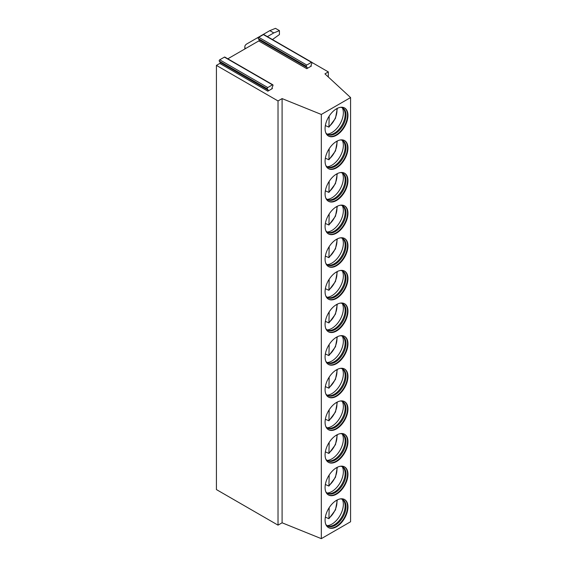 <?xml version="1.0" encoding="UTF-8"?>
<svg xmlns="http://www.w3.org/2000/svg" width="567" height="567" viewBox="0 0 567 567"><rect width="100%" height="100%" fill="white"/><g stroke="black" fill="none" stroke-linecap="round" stroke-linejoin="round"><path stroke-width="0.85" d="M311.992 62.476L328.321 71.91L324.934 73.866L350.576 97.567L321.319 114.456L282.09 98.601L278.021 100.947L216.424 65.382L219.798 63.433A0.638 0.369 120 0 0 220.187 62.427L268.226 90.16A0.638 0.369 120 0 1 267.837 91.174L272.436 88.516L271.954 88.239M227.814 58.805L258.743 40.952A0.68 0.39 120 0 0 259.162 39.881L258.24 38.563A0.801 0.461 -60 0 1 258.729 37.302L263.414 34.601A0.801 0.461 -60 0 1 263.811 34.559L311.85 62.299A0.801 0.461 -60 0 1 311.942 63.029L310.992 65.467A0.638 0.369 120 0 0 311.382 66.027L310.936 65.765M259.162 39.881L307.201 67.615A0.68 0.39 120 0 1 306.782 68.685L311.382 66.027M268.226 90.16L267.277 88.813A0.801 0.461 -60 0 1 267.773 87.552L272.451 84.852A0.801 0.461 -60 0 1 272.94 85.546L272.018 87.928A0.68 0.39 120 0 0 272.436 88.516M307.201 67.615L306.279 66.304A0.801 0.461 -60 0 1 306.768 65.042L311.453 62.335A0.801 0.461 -60 0 1 311.85 62.299M220.187 62.427L219.238 61.08A0.801 0.461 -60 0 1 219.727 59.819L224.412 57.118A0.801 0.461 -60 0 1 224.815 57.076L272.855 84.809M350.576 97.567L350.576 521.753L321.319 538.65L282.09 522.795L278.021 525.141L216.424 489.576L216.424 65.382M278.021 525.141L278.021 100.947M282.09 522.795L282.09 98.601M321.319 538.65L321.319 114.456M325.075 520.166A16.188 9.341 120 0 0 328.428 527.572A16.188 9.341 120 0 0 340.902 523.242A16.188 9.341 120 0 0 347.961 506.955A16.188 9.341 120 0 0 344.608 499.541A16.188 9.341 120 0 0 332.142 503.879A16.188 9.341 120 0 0 325.075 520.166M325.075 487.535A16.188 9.341 120 0 0 328.428 494.948A16.188 9.341 120 0 0 340.902 490.611A16.188 9.341 120 0 0 347.961 474.324A16.188 9.341 120 0 0 344.608 466.91A16.188 9.341 120 0 0 332.142 471.248A16.188 9.341 120 0 0 325.075 487.535M325.075 454.904A16.188 9.341 120 0 0 328.428 462.318A16.188 9.341 120 0 0 340.902 457.98A16.188 9.341 120 0 0 347.961 441.693A16.188 9.341 120 0 0 344.608 434.279A16.188 9.341 120 0 0 332.142 438.617A16.188 9.341 120 0 0 325.075 454.904M325.075 422.273A16.188 9.341 120 0 0 328.428 429.687A16.188 9.341 120 0 0 340.902 425.349A16.188 9.341 120 0 0 347.961 409.062A16.188 9.341 120 0 0 344.608 401.649A16.188 9.341 120 0 0 332.142 405.986A16.188 9.341 120 0 0 325.075 422.273M325.075 389.642A16.188 9.341 120 0 0 328.428 397.056A16.188 9.341 120 0 0 340.902 392.718A16.188 9.341 120 0 0 347.961 376.431A16.188 9.341 120 0 0 344.608 369.025A16.188 9.341 120 0 0 332.142 373.355A16.188 9.341 120 0 0 325.075 389.642M325.075 357.019A16.188 9.341 120 0 0 328.428 364.425A16.188 9.341 120 0 0 340.902 360.088A16.188 9.341 120 0 0 347.961 343.8A16.188 9.341 120 0 0 344.608 336.394A16.188 9.341 120 0 0 332.142 340.724A16.188 9.341 120 0 0 325.075 357.019M325.075 324.388A16.188 9.341 120 0 0 328.428 331.794A16.188 9.341 120 0 0 340.902 327.457A16.188 9.341 120 0 0 347.961 311.17A16.188 9.341 120 0 0 344.608 303.763A16.188 9.341 120 0 0 332.142 308.101A16.188 9.341 120 0 0 325.075 324.388M325.075 291.757A16.188 9.341 120 0 0 328.428 299.163A16.188 9.341 120 0 0 340.902 294.826A16.188 9.341 120 0 0 347.961 278.539A16.188 9.341 120 0 0 344.608 271.132A16.188 9.341 120 0 0 332.142 275.47A16.188 9.341 120 0 0 325.075 291.757M325.075 259.126A16.188 9.341 120 0 0 328.428 266.533A16.188 9.341 120 0 0 340.902 262.195A16.188 9.341 120 0 0 347.961 245.908A16.188 9.341 120 0 0 344.608 238.501A16.188 9.341 120 0 0 332.142 242.839A16.188 9.341 120 0 0 325.075 259.126M325.075 226.495A16.188 9.341 120 0 0 328.428 233.902A16.188 9.341 120 0 0 340.902 229.571A16.188 9.341 120 0 0 347.961 213.277A16.188 9.341 120 0 0 344.608 205.871A16.188 9.341 120 0 0 332.142 210.208A16.188 9.341 120 0 0 325.075 226.495M325.075 193.864A16.188 9.341 120 0 0 328.428 201.271A16.188 9.341 120 0 0 340.902 196.94A16.188 9.341 120 0 0 347.961 180.653A16.188 9.341 120 0 0 344.608 173.24A16.188 9.341 120 0 0 332.142 177.577A16.188 9.341 120 0 0 325.075 193.864M325.075 161.234A16.188 9.341 120 0 0 328.428 168.647A16.188 9.341 120 0 0 340.902 164.31A16.188 9.341 120 0 0 347.961 148.022A16.188 9.341 120 0 0 344.608 140.609A16.188 9.341 120 0 0 332.142 144.946A16.188 9.341 120 0 0 325.075 161.234M325.075 128.603A16.188 9.341 120 0 0 328.428 136.016A16.188 9.341 120 0 0 340.902 131.679A16.188 9.341 120 0 0 347.961 115.392A16.188 9.341 120 0 0 344.608 107.978A16.188 9.341 120 0 0 332.142 112.316A16.188 9.341 120 0 0 325.075 128.603M328.321 76.999L328.321 71.91M328.201 527.438A16.188 9.341 120 0 0 340.597 522.824A16.188 9.341 120 0 0 347.514 506.692A16.188 9.341 -60 0 0 344.382 499.414M340.476 498.875A15.266 8.817 -60 0 1 342.829 499.57A15.266 8.817 -60 0 1 345.99 506.558A15.266 8.817 120 0 1 339.321 521.923A15.266 8.817 120 0 1 327.563 526.013A15.266 8.817 120 0 1 325.784 524.333M327.145 525.751A15.266 8.817 120 0 0 328.3 526.119A15.266 8.817 120 0 0 339.406 520.393A15.266 8.817 120 0 0 345.14 506.069A15.266 8.817 -60 0 0 343.283 500.158A15.266 8.817 -60 0 0 342.39 499.35M342.277 499.3A16.188 9.341 -60 0 1 343.361 504.297A16.188 9.341 120 0 1 327.046 525.673M325.352 517.125L328.917 518.706L335.487 509.882L337.322 499.91M329.186 507.649L328.917 518.706M328.201 494.807A16.188 9.341 120 0 0 340.597 490.193A16.188 9.341 120 0 0 347.514 474.062A16.188 9.341 -60 0 0 344.382 466.79M340.476 466.244A15.266 8.817 -60 0 1 342.829 466.946A15.266 8.817 -60 0 1 345.99 473.934A15.266 8.817 120 0 1 339.321 489.293A15.266 8.817 120 0 1 327.563 493.382A15.266 8.817 120 0 1 325.784 491.702M327.145 493.12A15.266 8.817 120 0 0 328.3 493.488A15.266 8.817 120 0 0 339.406 487.762A15.266 8.817 120 0 0 345.14 473.445A15.266 8.817 -60 0 0 343.283 467.527A15.266 8.817 -60 0 0 342.39 466.719M342.277 466.669A16.188 9.341 -60 0 1 343.361 471.666A16.188 9.341 120 0 1 327.046 493.042M329.186 475.018L328.917 486.075L325.352 484.494M328.201 462.176A16.188 9.341 120 0 0 340.597 457.562A16.188 9.341 120 0 0 347.514 441.431A16.188 9.341 -60 0 0 344.382 434.159M340.476 433.613A15.266 8.817 -60 0 1 342.829 434.315A15.266 8.817 -60 0 1 345.99 441.303A15.266 8.817 120 0 1 339.321 456.662A15.266 8.817 120 0 1 327.563 460.751A15.266 8.817 120 0 1 325.784 459.072M327.145 460.489A15.266 8.817 120 0 0 328.3 460.858A15.266 8.817 120 0 0 339.406 455.131A15.266 8.817 120 0 0 345.14 440.814A15.266 8.817 -60 0 0 343.283 434.896A15.266 8.817 -60 0 0 342.39 434.088M342.277 434.038A16.188 9.341 -60 0 1 343.361 439.035A16.188 9.341 120 0 1 327.046 460.411M329.186 442.388L328.917 453.444L325.352 451.864M328.201 429.552A16.188 9.341 120 0 0 340.597 424.931A16.188 9.341 120 0 0 347.514 408.8A16.188 9.341 -60 0 0 344.382 401.528M340.476 400.982A15.266 8.817 -60 0 1 342.829 401.684A15.266 8.817 -60 0 1 345.99 408.672A15.266 8.817 120 0 1 339.321 424.031A15.266 8.817 120 0 1 327.563 428.12A15.266 8.817 120 0 1 325.784 426.441M327.145 427.858A15.266 8.817 120 0 0 328.3 428.227A15.266 8.817 120 0 0 339.406 422.5A15.266 8.817 120 0 0 345.14 408.183A15.266 8.817 -60 0 0 343.283 402.265A15.266 8.817 -60 0 0 342.39 401.457M342.277 401.408A16.188 9.341 -60 0 1 343.361 406.404A16.188 9.341 120 0 1 327.046 427.787M329.186 409.757L328.917 420.813L325.352 419.233M328.201 396.921A16.188 9.341 120 0 0 340.597 392.3A16.188 9.341 120 0 0 347.514 376.169A16.188 9.341 -60 0 0 344.382 368.897M340.476 368.352A15.266 8.817 -60 0 1 342.829 369.053A15.266 8.817 -60 0 1 345.99 376.041A15.266 8.817 120 0 1 339.321 391.407A15.266 8.817 120 0 1 327.563 395.497A15.266 8.817 120 0 1 325.784 393.81M327.145 395.227A15.266 8.817 120 0 0 328.3 395.603A15.266 8.817 120 0 0 339.406 389.869A15.266 8.817 120 0 0 345.14 375.552A15.266 8.817 -60 0 0 343.283 369.634A15.266 8.817 -60 0 0 342.39 368.826M342.277 368.777A16.188 9.341 -60 0 1 343.361 373.773A16.188 9.341 120 0 1 327.046 395.156M329.186 377.126L328.917 388.189L325.352 386.602M328.201 364.29A16.188 9.341 120 0 0 340.597 359.669A16.188 9.341 120 0 0 347.514 343.538A16.188 9.341 -60 0 0 344.382 336.266M340.476 335.721A15.266 8.817 -60 0 1 342.829 336.422A15.266 8.817 -60 0 1 345.99 343.411A15.266 8.817 120 0 1 339.321 358.776A15.266 8.817 120 0 1 327.563 362.866A15.266 8.817 120 0 1 325.784 361.179M327.145 362.596A15.266 8.817 120 0 0 328.3 362.972A15.266 8.817 120 0 0 339.406 357.238A15.266 8.817 120 0 0 345.14 342.922A15.266 8.817 -60 0 0 343.283 337.011A15.266 8.817 -60 0 0 342.39 336.196M342.277 336.146A16.188 9.341 -60 0 1 343.361 341.143A16.188 9.341 120 0 1 327.046 362.526M329.186 344.502L328.917 355.559L325.352 353.971M328.201 331.66A16.188 9.341 120 0 0 340.597 327.039A16.188 9.341 120 0 0 347.514 310.907A16.188 9.341 -60 0 0 344.382 303.636M340.476 303.09A15.266 8.817 -60 0 1 342.829 303.792A15.266 8.817 -60 0 1 345.99 310.78A15.266 8.817 120 0 1 339.321 326.145A15.266 8.817 120 0 1 327.563 330.235A15.266 8.817 120 0 1 325.784 328.548M327.145 329.966A15.266 8.817 120 0 0 328.3 330.341A15.266 8.817 120 0 0 339.406 324.608A15.266 8.817 120 0 0 345.14 310.291A15.266 8.817 -60 0 0 343.283 304.38A15.266 8.817 -60 0 0 342.39 303.565M342.277 303.515A16.188 9.341 -60 0 1 343.361 308.512A16.188 9.341 120 0 1 327.046 329.895M329.186 311.871L328.917 322.928L325.352 321.34M328.201 299.029A16.188 9.341 120 0 0 340.597 294.408A16.188 9.341 120 0 0 347.514 278.277A16.188 9.341 -60 0 0 344.382 271.005M340.476 270.466A15.266 8.817 -60 0 1 342.829 271.161A15.266 8.817 -60 0 1 345.99 278.149A15.266 8.817 120 0 1 339.321 293.515A15.266 8.817 120 0 1 327.563 297.604A15.266 8.817 120 0 1 325.784 295.917M327.145 297.335A15.266 8.817 120 0 0 328.3 297.71A15.266 8.817 120 0 0 339.406 291.984A15.266 8.817 120 0 0 345.14 277.66A15.266 8.817 -60 0 0 343.283 271.749A15.266 8.817 -60 0 0 342.39 270.941M342.277 270.884A16.188 9.341 -60 0 1 343.361 275.888A16.188 9.341 120 0 1 327.046 297.264M329.186 279.24L328.917 290.297L325.352 288.709M328.201 266.398A16.188 9.341 120 0 0 340.597 261.777A16.188 9.341 120 0 0 347.514 245.646A16.188 9.341 -60 0 0 344.382 238.374M340.476 237.835A15.266 8.817 -60 0 1 342.829 238.53A15.266 8.817 -60 0 1 345.99 245.518A15.266 8.817 120 0 1 339.321 260.884A15.266 8.817 120 0 1 327.563 264.973A15.266 8.817 120 0 1 325.784 263.286M327.145 264.711A15.266 8.817 120 0 0 328.3 265.08A15.266 8.817 120 0 0 339.406 259.353A15.266 8.817 120 0 0 345.14 245.029A15.266 8.817 -60 0 0 343.283 239.118A15.266 8.817 -60 0 0 342.39 238.31M342.277 238.253A16.188 9.341 -60 0 1 343.361 243.257A16.188 9.341 120 0 1 327.046 264.633M329.186 246.61L328.917 257.666L325.352 256.078M328.201 233.767A16.188 9.341 120 0 0 340.597 229.153A16.188 9.341 120 0 0 347.514 213.022A16.188 9.341 -60 0 0 344.382 205.743M340.476 205.204A15.266 8.817 -60 0 1 342.829 205.899A15.266 8.817 -60 0 1 345.99 212.887A15.266 8.817 120 0 1 339.321 228.253A15.266 8.817 120 0 1 327.563 232.342A15.266 8.817 120 0 1 325.784 230.663M327.145 232.08A15.266 8.817 120 0 0 328.3 232.449A15.266 8.817 120 0 0 339.406 226.722A15.266 8.817 120 0 0 345.14 212.398A15.266 8.817 -60 0 0 343.283 206.487A15.266 8.817 -60 0 0 342.39 205.679M342.277 205.63A16.188 9.341 -60 0 1 343.361 210.626A16.188 9.341 120 0 1 327.046 232.002M329.186 213.979L328.917 225.035L325.352 223.448M328.201 201.136A16.188 9.341 120 0 0 340.597 196.522A16.188 9.341 120 0 0 347.514 180.391A16.188 9.341 -60 0 0 344.382 173.112M340.476 172.574A15.266 8.817 -60 0 1 342.829 173.268A15.266 8.817 -60 0 1 345.99 180.256A15.266 8.817 120 0 1 339.321 195.622A15.266 8.817 120 0 1 327.563 199.712A15.266 8.817 120 0 1 325.784 198.032M327.145 199.449A15.266 8.817 120 0 0 328.3 199.818A15.266 8.817 120 0 0 339.406 194.091A15.266 8.817 120 0 0 345.14 179.767A15.266 8.817 -60 0 0 343.283 173.856A15.266 8.817 -60 0 0 342.39 173.048M342.277 172.999A16.188 9.341 -60 0 1 343.361 177.995A16.188 9.341 120 0 1 327.046 199.371M329.186 181.348L328.917 192.404L325.352 190.824M328.201 168.505A16.188 9.341 120 0 0 340.597 163.891A16.188 9.341 120 0 0 347.514 147.76A16.188 9.341 -60 0 0 344.382 140.488M340.476 139.943A15.266 8.817 -60 0 1 342.829 140.644A15.266 8.817 -60 0 1 345.99 147.633A15.266 8.817 120 0 1 339.321 162.991A15.266 8.817 120 0 1 327.563 167.081A15.266 8.817 120 0 1 325.784 165.401M327.145 166.818A15.266 8.817 120 0 0 328.3 167.187A15.266 8.817 120 0 0 339.406 161.46A15.266 8.817 120 0 0 345.14 147.144A15.266 8.817 -60 0 0 343.283 141.226A15.266 8.817 -60 0 0 342.39 140.418M342.277 140.368A16.188 9.341 -60 0 1 343.361 145.365A16.188 9.341 120 0 1 327.046 166.741M329.186 148.717L328.917 159.774L325.352 158.193M328.201 135.874A16.188 9.341 120 0 0 340.597 131.26A16.188 9.341 120 0 0 347.514 115.129A16.188 9.341 -60 0 0 344.382 107.858M340.476 107.312A15.266 8.817 -60 0 1 342.829 108.014A15.266 8.817 -60 0 1 345.99 115.002A15.266 8.817 120 0 1 339.321 130.36A15.266 8.817 120 0 1 327.563 134.45A15.266 8.817 120 0 1 325.784 132.77M327.145 134.188A15.266 8.817 120 0 0 328.3 134.556A15.266 8.817 120 0 0 339.406 128.829A15.266 8.817 120 0 0 345.14 114.513A15.266 8.817 -60 0 0 343.283 108.595A15.266 8.817 -60 0 0 342.39 107.787M342.277 107.737A16.188 9.341 -60 0 1 343.361 112.734A16.188 9.341 120 0 1 327.046 134.11M329.186 116.086L328.917 127.143L325.352 125.562M272.465 39.555L279.439 34.552L279.439 30.632L273.783 32.921L269.828 30.632L275.484 28.35L279.439 30.632M267.376 36.621L273.783 32.921M269.828 30.632L246.943 43.85A7.194 4.153 0 0 0 244.831 46.785A7.194 4.153 0 0 0 245.532 48.578M306.782 68.685L258.743 40.952M267.837 91.174L219.798 63.433M263.414 34.601L311.453 62.335M258.729 37.302L306.768 65.042M258.24 38.563L306.279 66.304M224.412 57.118L272.451 84.852M219.727 59.819L267.773 87.552M219.238 61.08L267.277 88.813M329.186 517.997A14.189 8.193 120 0 0 336.784 500.193M329.186 485.366A14.189 8.193 120 0 0 336.784 467.562M329.186 452.742A14.189 8.193 120 0 0 336.784 434.932M329.186 420.112A14.189 8.193 120 0 0 336.784 402.301M329.186 387.481A14.189 8.193 120 0 0 336.784 369.677M329.186 354.85A14.189 8.193 120 0 0 336.784 337.046M329.186 322.219A14.189 8.193 120 0 0 336.784 304.415M329.186 289.588A14.189 8.193 120 0 0 336.784 271.784M329.186 256.957A14.189 8.193 120 0 0 336.784 239.154M329.186 224.326A14.189 8.193 120 0 0 336.784 206.523M329.186 191.696A14.189 8.193 120 0 0 336.784 173.892M329.186 159.065A14.189 8.193 120 0 0 336.784 141.261M329.186 126.441A14.189 8.193 120 0 0 336.784 108.63M328.917 486.075L335.487 477.251L337.322 467.279M328.917 453.444L335.487 444.62L337.322 434.648M328.917 420.813L335.487 411.989L337.322 402.017M328.917 388.189L335.487 379.358L337.322 369.393M328.917 355.559L335.487 346.728L337.322 336.763M328.917 322.928L335.487 314.097L337.322 304.132M328.917 290.297L335.487 281.466L337.322 271.501M328.917 257.666L335.487 248.842L337.322 238.87M328.917 225.035L335.487 216.211L337.322 206.239M328.917 192.404L335.487 183.58L337.322 173.608M328.917 159.774L335.487 150.95L337.322 140.977M328.917 127.143L335.487 118.319L337.322 108.347M244.831 48.982L244.831 46.785"/></g></svg>
